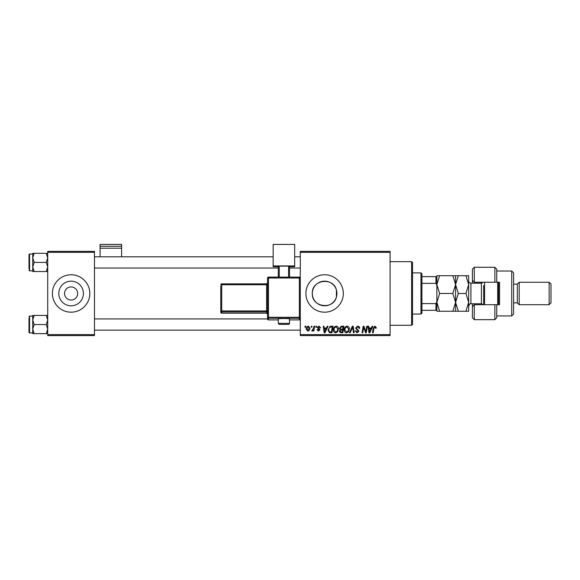 <?xml version="1.0" encoding="UTF-8"?>
<svg xmlns="http://www.w3.org/2000/svg" width="580" height="580" viewBox="0 0 580 580"><rect width="100%" height="100%" fill="white"/><g stroke="black" fill="none" stroke-linecap="round" stroke-linejoin="round"><path stroke-width="0.87" d="M64.547 293.48A6.547 6.547 0 0 0 71.094 300.027A6.547 6.547 0 0 0 77.647 293.48A6.547 6.547 0 0 0 71.094 286.926A6.547 6.547 0 0 0 64.547 293.48M58.783 293.48A12.31 12.31 0 0 0 71.094 305.79A12.31 12.31 0 0 0 83.411 293.48A12.31 12.31 0 0 0 71.094 281.169A12.31 12.31 0 0 0 58.783 293.48M52.389 293.48A18.712 18.712 0 0 0 71.094 312.185A18.712 18.712 0 0 0 89.806 293.48A18.712 18.712 0 0 0 71.094 274.768A18.712 18.712 0 0 0 52.389 293.48M336.4 297.032C333.333 310.235 311.496 307.284 312.301 293.48C311.511 279.676 333.268 276.711 336.4 289.927L336.922 293.48L336.4 297.032L336.4 289.927M336.922 293.48A12.31 12.31 0 0 1 324.611 305.79A12.31 12.31 0 0 1 312.301 293.48A12.31 12.31 0 0 1 324.611 281.169A12.31 12.31 0 0 1 336.922 293.48M305.906 293.48A18.712 18.712 0 0 0 324.611 312.185A18.712 18.712 0 0 0 343.324 293.48A18.712 18.712 0 0 0 324.611 274.768A18.712 18.712 0 0 0 305.906 293.48M390.093 335.574L300.288 335.574L300.288 334.638L390.093 334.638L390.093 335.574M390.093 252.314L300.288 252.314L300.288 251.379L390.093 251.379L390.093 334.638M315.94 326.221L316.622 326.221L316.477 327.156L315.781 327.156L315.94 326.221M311.344 326.221L312.025 326.221L311.888 327.156L311.185 327.156L311.344 326.221M336.226 326.134C337.734 326.41 338.481 327.352 338.474 328.969L337.582 331.861L335.631 332.855C334.08 332.565 333.326 331.593 333.369 329.94C333.362 327.86 334.312 326.591 336.226 326.134M327.279 326.221L328.019 326.221L324.974 332.768L324.147 332.768L323.248 326.221L323.93 326.221L324.155 328.005L326.475 328.005L327.279 326.221M341.294 326.221L343.918 326.221L342.809 332.768L340.228 332.659L339.329 331.173L340.228 329.578L339.409 328.258L341.294 326.221M352.306 326.221L353.176 326.221L354.177 332.768L353.495 332.768L352.633 327.156L350.182 332.768L349.45 332.768L352.306 326.221M376.232 327.577L376.173 328.178L375.492 328.258L374.854 326.902L373.955 328.135L373.172 332.768L372.483 332.768L373.295 327.968L374.897 326.134L376.232 327.577M366.705 326.221L367.387 326.221L366.27 332.768L365.552 332.768L363.682 327.207L362.768 332.768L362.079 332.768L363.189 326.221L363.906 326.221L365.791 331.767L366.705 326.221M300.288 252.314L300.288 334.638M372.099 326.221L372.838 326.221L369.793 332.768L368.96 332.768L368.068 326.221L368.75 326.221L368.967 328.005L371.294 328.005L372.099 326.221M357.621 326.134C358.998 326.207 359.673 326.946 359.651 328.352L358.969 328.432L358.795 327.468L357.577 326.902L356.25 327.997L358.969 331.115L357.135 332.855L355.228 330.955L355.91 330.745L357.164 332.086L358.288 331.158L355.569 328.055L357.621 326.134M347.115 326.134C348.623 326.41 349.37 327.352 349.363 328.969L348.464 331.861L346.521 332.855C344.969 332.565 344.215 331.593 344.259 329.94C344.244 327.86 345.194 326.591 347.115 326.134M320.53 327.751L319.848 327.918L318.877 326.728L317.978 327.461L319.935 329.708L318.507 331.064L316.955 329.621L317.637 329.534L318.543 330.469L319.254 329.817L317.296 327.512L318.906 326.134L320.53 327.751M331.093 326.221L333.029 326.221L331.927 332.768L329.454 332.681L328.012 330.085L330.042 326.373L331.093 326.221M308.277 326.134L309.901 328.033C309.966 329.694 309.249 330.701 307.748 331.064L306.16 329.077C306.117 327.482 306.827 326.496 308.277 326.134M313.969 326.221L314.657 326.221L313.852 330.984L313.164 330.984L313.338 329.998L312.236 331.064L311.772 330.897L313.62 328.12L313.969 326.221M305.051 326.221L305.732 326.221L305.587 327.156L304.892 327.156L305.051 326.221M94.482 335.574L47.712 335.574L47.712 334.638L94.482 334.638L94.482 335.574M94.482 252.314L47.712 252.314L47.712 251.379L94.482 251.379L94.482 334.638M47.712 252.314L47.712 334.638M370.018 330.716L370.924 328.773L369.068 328.773L369.474 332.05L370.018 330.716M347.927 331.361L348.681 328.933L347.065 326.902C345.607 327.337 344.897 328.374 344.94 330.005L346.543 332.086L347.927 331.361M342.251 331.999L342.599 329.962L340.38 330.23L340.003 331.151L341.083 331.999L342.251 331.999M342.729 329.193L343.099 326.982L341.156 327.019L340.09 328.273L341.279 329.193L342.729 329.193M325.199 330.716L326.105 328.773L324.249 328.773L324.655 332.05L325.199 330.716M331.368 331.999L332.217 326.982L331.339 326.982C329.534 327.156 328.657 328.2 328.693 330.129L329.52 331.89L331.368 331.999M337.045 331.361L337.792 328.933L336.175 326.902C334.718 327.337 334.015 328.374 334.051 330.005L335.653 332.086L337.045 331.361M307.777 330.469L309.22 328.106L308.277 326.728L306.842 329.077L307.777 330.469M411.611 261.674L412.547 262.61L412.547 324.351L411.611 325.286L411.611 261.674L390.093 261.674M32.741 257.868L32.741 266.974L34.148 262.421L32.741 257.868L34.148 253.315L32.741 253.315L32.741 257.868M29 268.968L29 254.562L29.558 253.996L29.558 270.838L32.741 270.838M47.712 253.315L46.298 253.315L47.712 257.868L46.298 262.421L34.148 262.421M46.298 253.315L34.148 253.315M46.298 262.421L47.712 266.974L46.298 271.527L34.148 271.527L32.741 266.974L32.741 271.527L34.148 271.527M46.298 271.527L47.712 271.527M47.712 315.426L46.298 315.426L47.712 319.979L46.298 324.532L47.712 329.092L46.298 333.645L34.148 333.645L32.741 329.092L34.148 324.532L32.741 319.979L34.148 315.426L32.741 315.426L32.741 333.645L34.148 333.645M29 317.985L29 324.532L29 317.985M32.741 316.114L29.558 316.114L29.558 332.956L29 332.391L29 324.532M46.298 315.426L34.148 315.426M46.298 324.532L34.148 324.532M46.298 333.645L47.712 333.645M420.971 314.055L420.971 272.897L421.907 273.832L421.907 313.12L420.971 314.055L412.547 314.055M420.971 272.897L412.547 272.897M436.87 310.314L435.935 310.314L435.935 303.594L436.87 301.636L436.87 311.25L439.618 311.25L436.87 302.361L439.618 293.48L436.87 284.591L439.618 275.703L436.87 275.703L436.87 301.636L436.87 285.324L435.935 283.359L435.935 276.638L436.87 276.638M421.907 310.314L435.935 310.314M421.907 276.638L435.935 276.638M421.907 303.594L435.935 303.594M421.907 283.359L435.935 283.359M496.741 282.25L494.87 282.25L494.87 267.286L496.741 269.156L496.741 282.25L499.547 282.25L499.547 304.703L496.741 304.703L496.741 317.796L494.87 319.674L494.87 304.703L474.288 304.703L474.288 319.674L472.417 317.796L472.417 303.768M474.288 304.703L472.417 306.574L474.288 304.703L474.288 303.768M481.777 283.156L481.777 282.25M511.712 271.027L513.583 272.897L513.583 314.055L511.712 315.926L511.712 271.027L496.741 271.027M549.13 282.25L551 284.12L551 302.832L549.13 304.703L549.13 282.25L519.194 282.25L517.324 284.12L517.324 302.832L513.583 302.832M519.194 282.25L519.194 304.703L549.13 304.703M494.87 282.25L474.288 282.25L474.288 283.185M474.288 267.286L474.288 282.25L472.417 280.379L472.417 269.156L474.288 267.286L494.87 267.286M472.417 283.185L472.417 280.379L474.288 282.25M499.547 293.48L499.547 282.25M481.777 304.703L481.777 303.797M494.87 304.703L496.741 304.703M484.583 282.25L484.583 304.703M498.611 282.25L498.611 304.703M497.676 304.703L497.676 282.25M452.828 275.703L455.583 284.591L458.33 275.703L439.618 275.703M455.583 275.703L455.583 284.591L452.828 293.48L439.618 293.48M452.828 293.48L455.583 302.361L452.828 311.25L439.618 311.25M452.828 311.25L458.33 311.25L455.583 302.361L455.583 311.25M455.583 284.591L455.583 302.361L458.33 293.48L455.583 284.591M465.928 311.25L468.676 302.361L465.928 293.48L468.676 284.591L465.928 275.703L468.676 275.703L468.676 311.25L458.33 311.25M465.928 293.48L458.33 293.48M465.928 275.703L458.33 275.703M483.647 304.703L483.647 285.527M121.612 246.275L121.612 244.426L100.093 244.426L100.093 246.275L121.612 246.275L121.612 256.81M121.612 248.211L100.093 248.211L100.093 256.81M100.093 248.211L100.093 246.275M283.917 318.478L278.306 318.681L278.306 323.357L289.529 323.357L289.529 318.681L283.917 318.478M267.547 318.971L267.547 278.052L268.482 278.016L268.482 317.282L299.352 317.282L299.352 278.016L268.482 278.016L268.482 277.117L299.352 277.117L299.352 278.016L300.288 278.052L300.288 318.971A0.935 0.935 180 0 1 299.352 319.906L299.352 318.253L268.482 318.253L268.482 319.906L278.306 319.906L268.482 319.906A0.935 0.935 180 0 1 267.547 318.971A0.935 0.935 0 0 0 268.482 319.906L268.482 319.906M267.547 284.178L267.547 282.924A0.935 0.935 180 0 1 266.611 283.859L266.611 284.758L221.712 284.758L221.712 310.938L266.611 310.938L266.611 284.758L267.547 284.729L267.547 310.902L266.611 310.938L266.611 311.902L221.712 311.902L221.712 313.156L266.611 313.156L266.611 311.902A0.935 0.935 180 0 1 267.547 312.837M294.676 265.93L273.158 265.93L273.158 244.426L294.676 244.426L294.676 266.72L289.529 266.72M278.306 266.72L273.158 266.72L273.158 265.93M278.306 277.117L278.306 266.162L279.241 266.126L279.241 277.117M288.594 277.117L288.594 266.126L279.241 266.126M288.594 266.126L289.529 266.162L289.529 277.117M300.288 279.705L300.288 278.052A0.935 0.935 0 0 0 299.352 277.117A0.935 0.935 180 0 1 300.288 278.052M220.777 312.228A0.935 0.935 0 0 0 221.712 313.164L221.712 313.164A0.935 0.935 -0 0 1 220.777 312.228L220.777 286.049M483.227 304.703L481.4 303.768L481.4 283.185L470.924 283.185L470.924 303.768C470.445 303.151 469.698 303.906 468.676 306.015M299.352 319.906L289.529 319.906L299.352 319.906A0.935 0.935 0 0 0 300.288 318.971M220.777 284.794L221.712 284.758L221.712 283.859A0.935 0.935 0 0 0 220.777 284.794A0.935 0.935 0 0 1 221.712 283.859L266.611 283.859L267.547 282.924M266.611 313.156L266.611 313.156A0.935 0.935 180 0 1 267.547 314.092L266.611 313.164L221.712 313.164M220.777 310.967A0.935 0.935 -0 0 0 221.712 311.902L221.712 310.938L220.777 310.967M267.547 317.318A0.935 0.935 -0 0 0 268.482 318.253L268.482 317.282L267.547 317.318M299.352 318.253A0.935 0.935 0 0 0 300.288 317.318L299.352 317.282L299.352 318.253M268.482 277.117A0.935 0.935 0 0 0 267.547 278.052A0.935 0.935 0 0 1 268.482 277.117L299.352 277.117M411.611 325.286L390.093 325.286M29.558 253.996L32.741 253.996M29.558 270.838L29 270.28M300.288 256.81L294.676 256.81M273.158 256.81L94.482 256.81M300.288 268.032L289.529 268.032M278.306 268.032L94.482 268.032M94.482 330.15L300.288 330.15M94.482 318.92L267.547 318.92M29.558 332.956L32.741 332.956M29.558 316.114L29 316.68M517.324 284.12L513.583 284.12M494.87 319.674L474.288 319.674M511.712 315.926L496.741 315.926M517.324 302.832L519.194 304.703M481.4 303.768L470.924 303.768M481.4 283.185L483.227 282.25M470.924 283.185C469.561 283.055 468.814 282.308 468.676 280.945M278.306 323.357C280.031 325.025 276.675 324.039 283.917 324.452C289.761 324.097 288.427 325.032 289.529 323.357M221.712 283.859L266.611 283.859"/></g></svg>
